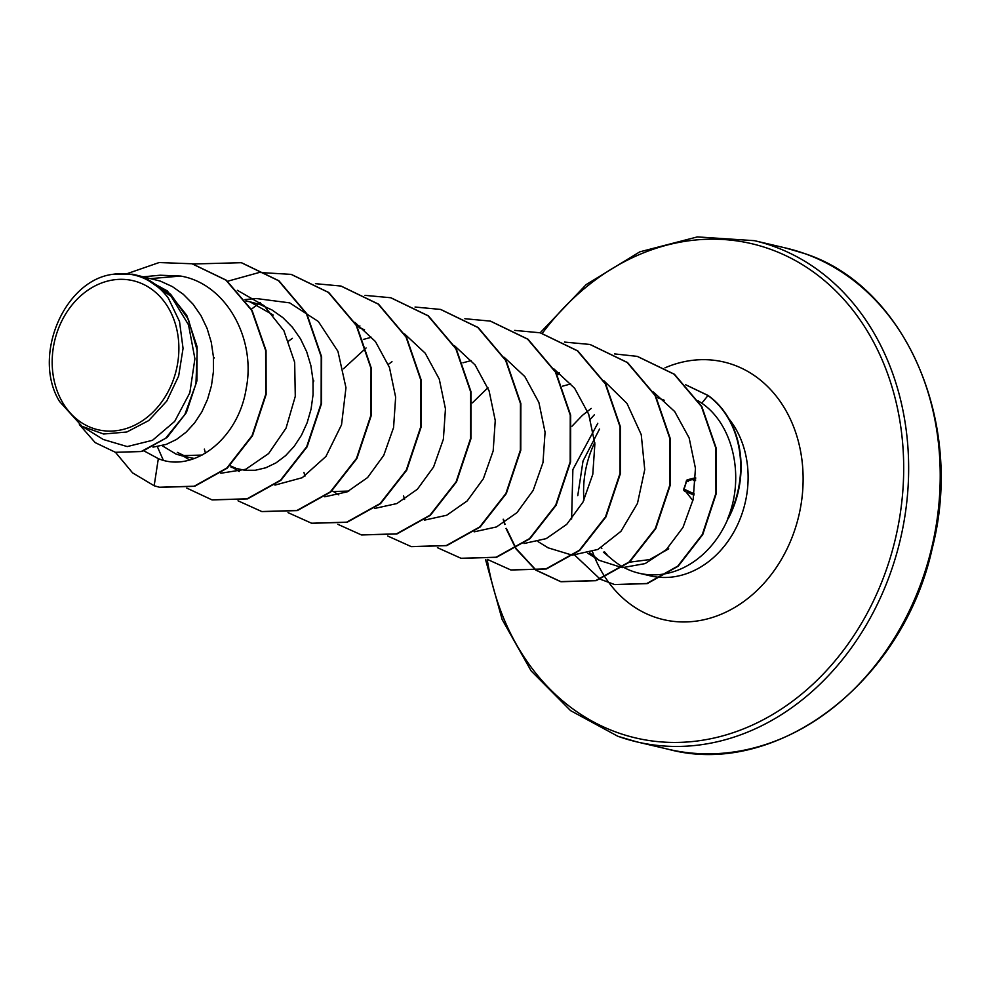 <?xml version="1.0" encoding="UTF-8"?>
<svg xmlns="http://www.w3.org/2000/svg" width="990" height="990" viewBox="0 0 990 990"><rect width="100%" height="100%" fill="white"/><g stroke="black" fill="none" stroke-linecap="round" stroke-linejoin="round"><path stroke-width="1.49" d="M695.661 477.725L687.642 479.704A1.782 1.72 -103.9 0 1 688.52 479.729A1.782 1.46 -65 0 0 686.689 480.979L684.053 489.27A1.782 1.46 109.1 0 0 684.857 491.263A1.782 1.745 -65.1 0 1 684.734 491.201L684.734 491.201A1.782 1.745 -65.1 0 1 683.805 489.122A1.782 1.782 0 0 0 684.734 491.201L684.857 491.263M92.417 428.088A76.564 62.543 103.2 0 1 56.541 334.014A76.564 62.543 103.2 0 1 138.65 282.348A76.564 62.543 103.2 0 1 174.512 376.423A76.564 62.543 103.2 0 1 92.417 428.088M668.72 548.844L649.564 559.597L629.43 562.196M623.255 567.134A92.701 75.735 -76.8 0 0 632.301 571.218A92.701 75.735 -76.8 0 0 639.119 573.235A92.701 75.735 -76.8 0 0 728.096 518.463L727.44 519.267C745.21 477.675 733.355 424.562 701.786 403.202L697.925 400.653M594.767 442.481A92.701 75.735 -76.8 0 0 583.952 500.185M601.202 547.73A92.701 75.735 -76.8 0 0 601.833 548.559M604.618 551.962A92.701 75.735 -76.8 0 0 607.019 554.586M603.368 552.111L612.723 559.919A92.701 75.735 -76.8 0 0 622.945 566.961M572.01 426.207L582.281 415.466L591.216 408.437M656.407 397.262L664.191 400.22M82.046 426.344L103.653 434.016L126.844 431.999L148.735 420.564L166.741 401.136L178.646 376.027L183.051 348.406L179.512 321.465L168.436 298.337C162.113 289.352 154.378 282.645 145.221 278.19L171.221 296.443L188.533 324.844L194.906 358.788L189.833 392.782L174.698 421.381L152.497 440.303L127.227 446.577L103.319 439.498L82.046 426.344L59.586 401.519C31.705 356.388 64.239 280.046 113.021 274.292L132.598 274.242A82.764 67.617 103.2 0 1 134.69 274.7A82.764 67.617 103.2 0 1 140.778 276.495A82.764 67.617 103.2 0 1 141.174 276.643L167.273 290.887L186.739 315.303L197.097 346.748L196.923 380.828L186.355 412.657L167.087 437.481L142.164 451.477L115.607 452.294L141.137 451.551L165.602 438.298L184.845 414.562L195.946 383.873L197.208 350.571L188.372 319.275L170.552 294.141L146.124 278.363L141.384 276.68M134.69 274.7L160.231 281.061L172.31 286.568L183.311 294.302L192.926 304.054L200.921 315.525L207.083 328.395L211.266 342.255L213.407 356.709L213.456 371.337L211.464 385.692L207.541 399.341L201.836 411.902L194.585 422.978L186.021 432.259L176.468 439.473L166.246 444.399L153.005 447.146M202.096 455.078L181.121 455.61L175.935 454.026L162.113 445.673M185.699 456.415L177.334 452.381M246.225 301.208L248.453 301.542M245.928 300.787L259.85 304.425L271.928 309.932L282.917 317.666L292.533 327.418L300.527 338.889L306.69 351.759L310.885 365.619L313.013 380.073L313.063 394.701L311.083 409.056L307.16 422.705L301.455 435.266L294.191 446.341L285.627 455.623L276.074 462.837L265.852 467.763L255.321 470.262L244.839 470.287L231.091 467.329M235.62 468.134L229.965 465.671M288.696 341.018L292.384 338.345M363.33 339.434L371.46 337.243M388.303 364.394L391.99 361.709M462.949 362.798L471.067 360.607M472.391 402.843L487.921 387.746M556.788 373.898L558.694 374.517M562.555 386.162L570.673 383.971M194.325 458.519L181.121 455.61M250.817 302.309L273.327 315.08M348.827 491.065L334.966 491.473M359.469 327.789L364.543 329.769M159.638 487.29L154.168 485.768L158.326 458.642C193.335 473.319 238.367 439.201 246.201 388.538C256.249 338.407 225.807 283.598 180.65 276.062L160.157 275.22L143.562 276.779M180.65 276.062L151.185 278.561M159.848 487.328L194.622 486.313L227.279 468.109L252.462 435.786L266.124 394.478L266.038 350.522L252.103 310.489L226.314 280.207L192.221 263.81M115.397 452.244L132.586 472.874L154.168 485.768M159.427 487.241L194.201 486.214L226.858 468.01L252.054 435.687L265.716 394.379L265.629 350.423L251.683 310.39L225.906 280.121L192.011 263.761L159.118 262.548L127.314 273.599M79.373 424.586L95.189 442.617L115.186 452.195M145.221 278.19L146.124 278.363M597.787 423.287L572.876 469.557L571.614 519.069M589.669 552.742L599.259 560.352L622.067 567.604M622.574 567.629L645.183 563.582L666.258 549.685L682.976 527.447L693.186 499.331L695.45 468.357L689.151 437.939L674.685 411.518L653.412 392.015M538.015 541.592L548.076 547.817L572.269 555.167L597.911 549.45L620.94 531.333L637.473 503.403L644.738 469.619L641.248 434.647L627.029 403.499L603.801 380.667M523.982 543.522L546.245 538.622L566.763 524.329L582.986 502.079L592.787 474.309L594.879 443.904L588.704 414.204L574.658 388.29L554.004 368.998M474.173 531.84L496.473 526.94L516.978 512.634L533.177 490.372L542.99 462.565L545.069 432.234L538.894 402.497L524.836 376.584L504.195 357.303M424.364 520.158L446.688 515.245L467.181 500.94L483.368 478.727L493.181 450.896L495.248 420.515L489.085 390.803L475.052 364.914L454.385 345.621M366.077 347.985L343.443 368.787M374.579 508.464L396.879 503.564L417.372 489.258L433.571 467.02L443.384 439.189L445.45 408.833L439.275 379.133L425.23 353.22L404.576 333.927M324.757 496.794L347.106 491.869L367.587 477.551L383.761 455.351L393.575 427.556L395.641 397.176L389.454 367.439L375.433 341.562L354.779 322.27M274.948 485.112L302.235 477.712L325.92 456.477L341.525 424.834L345.968 387.746L337.949 351.351L318.31 321.478L289.674 302.866L256.262 298.522M220.881 473.232L245.73 469.272L268.612 453.568L286.048 428.138L295.28 396.346L294.673 362.34L283.907 330.734L264.045 305.638L237.34 290.293M144.033 450.908L158.326 458.642M728.096 518.463L728.306 518.513A92.082 75.228 -76.8 0 0 708.073 395.443L701.786 403.202M577.764 495.644L583.023 460.981L599.556 429.017M241.523 262.734L278.945 280.801L306.826 313.793L321.626 356.858L321.552 403.536L307.098 446.837L280.925 480.299L247.5 498.911L212.182 499.913M291.345 274.428L328.754 292.496L356.647 325.487L371.436 368.54L371.361 415.218L356.895 458.531L330.722 491.981L297.309 510.593L261.991 511.595M341.129 286.098L378.551 304.165L406.445 337.157L421.245 380.222L421.171 426.9L406.704 470.213L380.531 503.663L347.106 522.274L311.776 523.277M390.951 297.792L428.373 315.847L456.254 348.839L471.054 391.904L470.98 438.582L456.514 481.882L430.341 515.332L396.928 533.957L361.598 534.959M440.76 309.474L478.182 327.542L506.063 360.533L520.864 403.598L520.777 450.277L506.311 493.577L480.138 527.027L446.713 545.639L411.394 546.641M490.557 321.156L527.979 339.211L555.86 372.203L570.661 415.268L570.587 461.946L556.132 505.246L529.959 538.696L496.535 557.321L461.216 558.323M540.379 332.838L577.789 350.906L605.682 383.897L620.47 426.962L620.396 473.641L605.929 516.941L579.756 550.39L546.332 569.003L511.013 570.005M590.164 344.508L627.586 362.575L655.479 395.567L670.279 438.632L670.205 485.31L655.739 528.623L629.566 562.072L596.141 580.685L561.021 581.736L536.048 570.104L516.236 548.707M516.075 548.448L506.373 528.388M505.024 524.341L503.774 519.985M557.556 374.133L559.399 372.859M637.412 356.412L674.45 374.269L701.836 406.593L716.29 448.383L716.352 493.28L702.751 534.563L678.249 566.156L647.25 583.605L614.802 584.595M685.513 384.677L708.073 395.443M193.001 263.996L241.312 262.697L278.524 280.702L306.417 313.694L321.218 356.759L321.144 403.437L306.677 446.75L280.504 480.2L247.079 498.812L211.971 499.863L186.801 488.095M163.313 460.226L157.361 446.676M227.613 281.247L259.269 272.473L291.134 274.379L328.346 292.397L356.227 325.388L371.027 368.453L370.941 415.132L356.487 458.432L330.314 491.882L296.889 510.493L261.781 511.545L238.021 500.804M205.475 453.173L204.336 449.101M213.543 359.036L214.236 357.551M251.373 309.226L257.078 304.821M258.341 303.918L260.308 302.556M315.439 283.672L340.931 286.048L378.143 304.066L406.036 337.058L420.824 380.123L420.75 426.801L406.284 470.114L380.111 503.564L346.686 522.175L311.578 523.227L288.016 512.622M365.025 295.367L390.741 297.743L427.952 315.76L455.846 348.752L470.634 391.805L470.559 438.483L456.105 481.796L429.932 515.245L396.507 533.857L361.4 534.909L337.825 524.304M304.957 476.103L303.955 472.465M313.162 382.4L313.842 380.915M357.947 327.282L359.914 325.92M415.058 307.036L440.55 309.425L477.762 327.443L505.643 360.434L520.443 403.499L520.369 450.178L505.902 493.478L479.729 526.928L446.304 545.539L411.184 546.591L387.635 535.986M464.867 318.718L490.347 321.107L527.559 339.112L555.452 372.104L570.252 415.169L570.178 461.847L555.712 505.147L529.539 538.61L496.126 557.221L461.006 558.273L437.432 547.668M404.564 499.455L403.561 495.829M514.664 330.4L540.169 332.789L577.38 350.807L605.261 383.798L620.062 426.863L619.975 473.542L605.509 516.842L579.348 550.292L545.923 568.904L510.803 569.955L487.241 559.35M564.473 342.082L589.953 344.458L627.177 362.476L655.058 395.468L669.859 438.533L669.784 485.211L655.318 528.524L629.145 561.974L595.72 580.586L560.612 581.637L535.751 570.091L515.976 548.856M515.815 548.609L506.001 528.45M504.677 524.465L503.18 519.206M557.172 374.01L559.14 372.648M614.543 353.913L637.201 356.363L674.029 374.171L701.427 406.494L715.881 448.284L715.943 493.193L702.331 534.464L677.841 566.057L646.829 583.506L614.592 584.546L600.472 579.311M600.188 579.162L574.101 554.548M590.374 419.203L594.408 414.761M685.526 384.714L707.664 395.344A92.082 75.228 -76.8 0 1 727.44 519.267M113.021 274.292A82.306 67.246 103.2 0 1 168.436 298.337M686.689 480.979L683.781 489.072A1.782 1.782 0 0 0 683.768 489.11M689.461 480.187L695.636 479.036L689.387 480.138A1.782 1.46 -65 0 0 687.555 481.388L688.409 481.474A1.782 1.386 -100.7 0 1 689.461 480.187L689.461 480.187A1.782 1.386 -100.7 0 1 689.684 480.175M685.785 491.585L685.686 491.523A1.782 1.324 142.2 0 1 685.674 490.124L684.956 489.58A1.782 1.46 109.1 0 0 685.711 491.547A1.782 1.324 142.2 0 0 685.996 491.782M684.053 489.27L686.379 480.88A1.782 1.782 0 0 1 687.642 479.704A1.782 1.72 -103.9 0 0 686.429 480.843M804.944 253.688A257.412 210.288 -76.8 0 0 785.998 248.082L805.068 253.725C904.538 286.06 964.842 421.591 932.357 547.829C903.029 683.385 775.516 778.425 668.436 749.294A257.412 210.288 -76.8 0 0 928.966 558.422A257.412 210.288 -76.8 0 0 804.944 253.688M542.334 333.308A253.848 207.38 103.2 0 1 770.294 249.208A253.848 207.38 103.2 0 1 889.218 561.132A253.848 207.38 103.2 0 1 617.005 732.427A253.848 207.38 103.2 0 1 487.191 559.35M540.169 332.789L586.216 284.551L639.825 251.831L697.294 236.919L754.429 240.669A257.412 210.288 103.2 0 1 773.363 246.275A257.412 210.288 103.2 0 1 897.398 551.009A257.412 210.288 103.2 0 1 636.867 741.894A257.412 210.288 103.2 0 1 617.921 736.288M728.925 418.832A92.701 75.735 103.2 0 1 736.251 527.497A92.701 75.735 103.2 0 1 650.244 575.846L639.119 573.235M664.971 367.847A132.301 108.083 103.2 0 1 733.59 364.889A132.301 108.083 103.2 0 1 795.576 527.46A132.301 108.083 103.2 0 1 653.697 616.733A132.301 108.083 103.2 0 1 609.159 582.999M609.11 582.937A132.301 108.083 103.2 0 1 605.274 577.455M605.125 577.232A132.301 108.083 103.2 0 1 592.577 551.937M694.015 495.025L687.369 492.339M687.233 492.166L694.04 494.901L687.233 492.166M684.09 489.159L694.213 493.861M695.648 478.615L689.461 480.138M688.26 480.435L686.763 480.806M688.52 479.729L695.661 477.96M693.483 480.459L695.574 480.62L693.396 480.484M485.546 559.585L502.14 619.505L531.16 670.935L570.587 710.634L617.797 736.251L636.867 741.894L668.436 749.294M754.429 240.669L785.998 248.082M599.259 560.352L587.825 553.286M338.79 494.864L332.875 491.213M239.184 471.512L233.256 467.849M256.262 298.51L245.025 299.562M189.647 459.991L183.447 456.167M685.686 491.523L692.901 500.606"/></g></svg>
